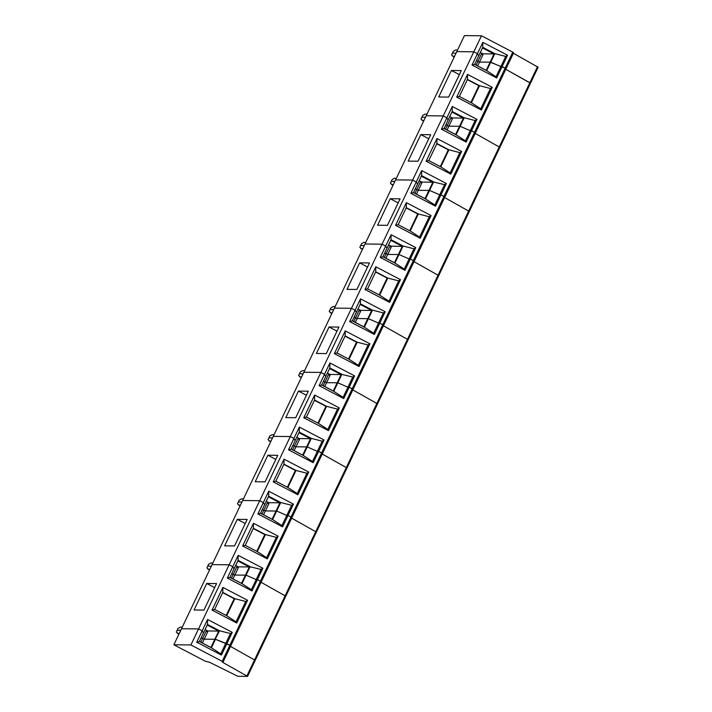 <?xml version="1.0" encoding="UTF-8"?>
<svg xmlns="http://www.w3.org/2000/svg" width="712" height="712" viewBox="0 0 712 712"><rect width="100%" height="100%" fill="white"/><g stroke="black" fill="none" stroke-linecap="round" stroke-linejoin="round"><path stroke-width="1.07" d="M247.571 676.373L222.874 662.454L230.519 646.425L255.216 660.344L247.571 676.373L237.861 676.302L209.898 662.436L205.172 661.154L173.862 644.778L190.905 644.956L198.55 628.927L202.163 630.814L203.436 632.986L207.495 624.468L219.536 630.761L230.448 633.547L220.756 653.865L221.432 655.084L226.852 643.719L215.478 639.287L229.86 645.294L222.215 661.323L223.07 661.929L230.715 645.9L229.86 645.294L230.715 645.9L261.295 581.775L257.433 579.595L260.45 581.17L229.86 645.294L226.852 643.719L232.272 632.363L230.448 633.547M222.874 662.454L222.233 661.964L223.07 661.929M246.93 675.893L529.853 82.734L505.787 69.304L230.474 646.398L255.216 660.344L285.806 596.22L261.064 582.274L285.806 596.22L316.395 532.095L291.644 518.149L316.395 532.095L346.975 467.971L322.233 454.025L346.975 467.971L377.565 403.846L352.814 389.9L377.565 403.846L408.145 339.722L383.403 325.776L408.145 339.722L438.734 275.597L413.992 261.651L438.734 275.597L469.324 211.473L444.573 197.527L469.324 211.473L499.904 147.348L475.162 133.402L499.904 147.348L530.493 83.224L505.743 69.278L513.441 53.275L538.067 67.222M220.756 653.865L211.411 647.804L199.369 641.512L196.743 642.179L221.432 655.084M200.837 642.206L202.591 638.531L204.219 639.171L207.681 631.909L206.053 631.277L202.591 638.531L201.149 637.783L204.219 639.171L214.846 639.278L210.93 647.484L199.396 641.45M210.921 647.546L219.536 630.761L218.931 630.761L214.864 639.278L215.478 639.287L211.411 647.804M173.862 644.778L181.507 628.749L198.55 628.927L202.163 630.814L196.743 642.179M199.369 641.512L203.436 632.986L202.163 630.814L207.584 619.458L207.495 624.468M178.89 634.241L176.291 632.051L177.155 630.245L180.777 630.289L177.155 630.245L178.018 628.447L180.341 627.112L182.281 627.13M179.273 633.44L177.333 633.422M190.905 644.956L222.215 661.323M207.219 625.047L218.762 631.072L214.846 639.278L204.219 639.171L202.386 643.016M472.02 65.059L496.7 77.964L496.033 76.754L500.874 66.59L490.746 62.166L494.813 53.64L505.725 56.426L500.874 66.59L502.12 66.599L507.54 55.242L482.852 42.337L482.772 47.348L478.704 55.865L477.432 53.694L472.02 65.059L474.637 64.391L478.704 55.865L477.432 53.694L473.827 51.807L456.784 51.629L426.194 115.753L443.238 115.931L446.851 117.818L441.431 129.184L444.057 128.516L448.115 119.99L446.851 117.818L443.238 115.931L426.194 115.753L395.605 179.878L412.649 180.056L416.262 181.943L410.842 193.308L413.467 192.641L417.535 184.114L416.262 181.943L412.649 180.056L395.605 179.878L365.025 244.002L382.068 244.18L385.682 246.067L380.261 257.433L382.887 256.765L386.945 248.239L385.682 246.067L382.068 244.18L365.025 244.002L334.435 308.127L351.479 308.305L355.092 310.192L349.672 321.557L352.298 320.889L356.365 312.363L355.092 310.192L351.479 308.305L334.435 308.127L303.855 372.251L320.898 372.429L324.503 374.316L319.092 385.682L321.708 385.014L325.776 376.488L324.503 374.316L320.898 372.429L303.855 372.251L273.266 436.376L290.309 436.554L293.923 438.441L288.502 449.806L291.128 449.138L295.186 440.612L293.923 438.441L290.309 436.554L273.266 436.376L242.676 500.5L259.72 500.678L263.333 502.565L257.913 513.931L260.539 513.263L264.606 504.737L263.333 502.565L259.72 500.678L242.676 500.5L181.507 628.749L198.55 628.927L229.139 564.803L212.096 564.625L229.139 564.803L232.753 566.69L227.333 578.055L252.021 590.96L257.433 579.595L256.195 579.586L257.433 579.595L262.853 568.238L261.037 569.422L251.345 589.741L252.021 590.96M203.944 610.077L194.056 609.979L206.703 583.475L216.59 583.573L203.944 610.077M226.194 615.479L234.203 598.694L222.669 592.669M245.747 601.489L247.562 600.296L236.722 623.018L236.055 621.807L245.747 601.489L234.835 598.703L222.794 592.402L222.874 587.391L212.042 610.113L214.659 609.445L222.794 592.402M247.562 600.296L222.874 587.391M236.055 621.807L226.701 615.747L234.835 598.703L234.203 598.694M226.701 615.747L214.659 609.445M212.042 610.113L236.722 623.018M206.703 583.475L214.65 587.631M207.37 624.727L218.922 630.77M232.272 632.363L207.584 619.458M227.333 578.055L229.958 577.388L234.017 568.861L232.753 566.69L229.139 564.803L473.827 51.807L456.784 51.629L464.429 35.6L481.472 35.778L512.782 52.145L505.137 68.174L502.12 66.599L496.7 77.964M237.808 560.923L249.342 566.948L245.426 575.154L234.8 575.047L238.262 567.784L236.642 567.153L233.18 574.406L231.738 573.658L234.8 575.047L246.058 575.163L245.426 575.154L241.519 583.359L229.985 577.325M241.51 583.422L249.512 566.636L261.037 569.422M251.345 589.741L242 583.68L246.058 575.163L256.195 579.586L246.058 575.163L250.126 566.636L238.084 560.344L234.017 568.861L232.753 566.69L238.173 555.333L238.084 560.344M229.958 577.388L242 583.68M212.87 563.005L210.93 562.987L208.598 564.322L207.744 566.12L211.357 566.165L207.744 566.12L206.88 567.927L209.479 570.116M513.566 52.768L505.983 68.779L505.137 68.174L505.983 68.779L261.295 581.775L260.45 581.17L291.03 517.046L288.022 515.47L291.884 517.651L291.03 517.046L321.619 452.921L318.611 451.346L322.474 453.526L321.619 452.921L352.209 388.797L349.192 387.221L353.054 389.402L352.209 388.797L382.789 324.672L379.781 323.097L383.643 325.277L382.789 324.672L413.378 260.548L410.361 258.972L414.233 261.153L413.378 260.548L443.959 196.423L440.95 194.848L444.813 197.028L443.959 196.423L474.548 132.299L471.54 130.723L475.402 132.904L474.548 132.299L505.137 68.174L490.141 62.158L486.198 70.363L474.664 64.329M218.762 631.072L207.708 630.957L205.065 629.577M207.299 631.82L207.708 630.957M209.853 569.315L207.922 569.297M231.427 578.082L233.18 574.406L234.8 575.047L232.966 578.892M234.533 545.962L224.645 545.855L237.283 519.351L247.171 519.448L234.533 545.962M256.783 551.355L264.784 534.57L253.25 528.544M276.327 537.364L278.152 536.172L267.312 558.893L266.635 557.683L276.327 537.364L265.416 534.578L253.374 528.277L253.463 523.267L242.623 545.988L245.248 545.321L253.374 528.277M278.152 536.172L253.463 523.267M266.635 557.683L257.29 551.622L265.416 534.578L264.784 534.57M257.29 551.622L245.248 545.321M242.623 545.988L267.312 558.893M237.283 519.351L245.24 523.507M237.959 560.602L249.512 566.645M262.853 568.238L238.173 555.333M272.091 519.297L276.034 511.029L272.1 519.235L260.565 513.201M257.913 513.931L282.602 526.836L288.022 515.47L286.776 515.461L288.022 515.47L293.442 504.114L291.626 505.298L286.776 515.461L281.934 525.616L282.602 526.836M281.934 525.616L272.58 519.555L276.648 511.038L265.389 510.922L276.648 511.038L286.776 515.461L276.648 511.038L280.715 502.512L291.626 505.298M260.539 513.263L272.58 519.555M262.016 513.957L263.76 510.282L265.389 510.922L268.851 503.66L267.223 503.028L263.76 510.282L262.319 509.534L265.389 510.922L263.556 514.767M243.451 498.881L241.51 498.863L239.188 500.198L238.324 501.996L241.947 502.04L238.324 501.996L237.461 503.802L240.06 505.992M249.342 566.948L238.298 566.832L235.645 565.453M237.888 567.695L238.298 566.832M240.442 505.191L238.502 505.173M268.397 496.798L279.932 502.823L276.016 511.029L280.101 502.512L280.715 502.512L268.664 496.219L264.606 504.737L263.333 502.565L268.753 491.209L268.664 496.219M265.113 481.837L255.225 481.73L267.872 455.226L277.76 455.324L265.113 481.837M287.372 487.231L295.373 470.445L283.839 464.42M306.917 473.24L308.732 472.047L297.901 494.769L297.224 493.558L306.917 473.24L296.005 470.454L283.963 464.153L284.043 459.142L273.212 481.864L275.838 481.196L283.963 464.153M308.732 472.047L284.043 459.142M297.224 493.558L287.879 487.498L296.005 470.454L295.373 470.445M287.879 487.498L275.838 481.196M273.212 481.864L297.901 494.769M267.872 455.226L275.829 459.382M268.549 496.478L280.101 502.521M293.442 504.114L268.753 491.209M302.68 455.173L306.623 446.905L302.689 455.11L291.155 449.076M288.502 449.806L313.191 462.711L318.611 451.346L317.365 451.337L318.611 451.346L324.031 439.989L322.207 441.173L312.515 461.501L313.191 462.711M312.515 461.501L303.17 455.431L307.237 446.913L295.978 446.798L307.237 446.913L317.365 451.337L307.237 446.913L311.295 438.387L322.207 441.173M291.128 449.138L303.17 455.431M292.596 449.833L294.35 446.157L295.978 446.798L299.44 439.535L297.812 438.904L294.35 446.157L292.908 445.409L295.978 446.798L294.145 450.643M274.04 434.756L272.1 434.738L269.768 436.073L268.913 437.871L272.536 437.916L268.913 437.871L268.05 439.678L270.649 441.867M279.932 502.823L268.878 502.708L266.235 501.328M268.469 503.571L268.878 502.708M271.032 441.066L269.091 441.048M298.978 432.673L310.512 438.699L306.605 446.905L310.69 438.387L311.295 438.387L299.254 432.095L295.186 440.612L293.923 438.441L299.343 427.084L299.254 432.095M295.702 417.713L285.815 417.606L298.453 391.102L308.349 391.2L295.702 417.713M317.952 423.106L325.962 406.321L314.428 400.295M337.506 409.115L339.321 407.923L328.481 430.644L327.814 429.434L337.506 409.115L326.585 406.329L314.544 400.028L314.633 395.018L303.793 417.739L306.418 417.072L314.544 400.028M339.321 407.923L314.633 395.018M327.814 429.434L318.46 423.373L326.585 406.329L325.962 406.321M318.46 423.373L306.418 417.072M303.793 417.739L328.481 430.644M298.453 391.102L306.409 395.258M299.129 432.353L310.681 438.396M324.031 439.989L299.343 427.084M329.567 368.549L341.101 374.574L337.185 382.78L326.559 382.673L330.021 375.411L328.401 374.779L324.939 382.033L323.488 381.285L326.559 382.673L337.817 382.789L337.185 382.78L333.269 390.986L321.735 384.952M333.26 391.048L341.27 374.263L352.796 377.048L347.945 387.212L349.192 387.221L347.945 387.212L343.104 397.376L343.771 398.587L354.612 375.865L352.796 377.048M319.092 385.682L343.771 398.587M343.104 397.376L333.75 391.306L337.817 382.789L347.945 387.212L337.817 382.789L341.885 374.263L329.843 367.971L325.776 376.488L324.503 374.316L329.923 362.96L329.843 367.971M321.708 385.014L333.75 391.306M304.62 370.632L302.689 370.614L300.357 371.949L299.494 373.747L303.116 373.791L299.494 373.747L298.639 375.553L301.238 377.743M310.512 438.699L299.467 438.583L296.815 437.204M299.058 439.446L299.467 438.583M301.612 376.942L299.672 376.924M323.186 385.708L324.939 382.033L326.559 382.673L324.725 386.518M326.292 353.588L316.395 353.481L329.042 326.977L338.93 327.075L326.292 353.588M348.542 358.982L356.543 342.196L345.008 336.171M368.086 344.991L369.902 343.798L359.07 366.52L358.394 365.309L368.086 344.991L357.175 342.205L345.133 335.913L345.222 330.893L334.382 353.615L337.007 352.947L345.133 335.913M369.902 343.798L345.222 330.893M358.394 365.309L349.049 359.248L357.175 342.205L356.543 342.196M349.049 359.248L337.007 352.947M334.382 353.615L359.07 366.52M329.042 326.977L336.998 331.133M329.718 368.229L341.27 374.272M354.612 375.865L329.923 362.96M363.85 326.924L367.793 318.656L363.859 326.861L352.324 320.827M349.672 321.557L374.361 334.462L379.781 323.097L378.535 323.088L379.781 323.097L385.201 311.74L383.376 312.924L373.684 333.252L374.361 334.462M373.684 333.252L364.339 327.182L368.407 318.665L357.148 318.549L368.407 318.665L378.535 323.088L368.407 318.665L372.465 310.138L383.376 312.924M352.298 320.889L364.339 327.182M353.766 321.584L355.519 317.908L357.148 318.549L360.61 311.286L358.982 310.655L355.519 317.908L354.078 317.16L357.148 318.549L355.315 322.394M335.21 306.507L333.269 306.489L330.947 307.824L330.083 309.631L333.705 309.667L330.083 309.631L329.22 311.429L331.819 313.618M341.101 374.574L330.057 374.459L327.404 373.079M329.647 375.322L330.057 374.459M332.201 312.817L330.261 312.799M360.156 304.425L371.691 310.45L367.775 318.656L371.86 310.138L372.465 310.138L360.423 303.846L356.365 312.363L355.092 310.192L360.512 298.835L360.423 303.846M356.872 289.464L346.984 289.357L359.631 262.853L369.519 262.95L356.872 289.464M379.122 294.857L387.132 278.072L375.598 272.046M398.675 280.866L400.491 279.674L389.651 302.395L388.983 301.185L398.675 280.866L387.764 278.08L375.722 271.788L375.803 266.769L364.971 289.49L367.588 288.823L375.722 271.788M400.491 279.674L375.803 266.769M388.983 301.185L379.63 295.124L387.764 278.08L387.132 278.072M379.63 295.124L367.588 288.823M364.971 289.49L389.651 302.395M359.631 262.853L367.579 267.009M360.299 304.104L371.851 310.147M385.201 311.74L360.512 298.835M394.439 262.799L398.382 254.531L394.448 262.737L382.914 256.703M380.261 257.433L404.95 270.337L410.361 258.972L409.124 258.963L410.361 258.972L415.781 247.616L413.966 248.8L404.274 269.127L404.95 270.337M404.274 269.127L394.929 263.057L398.987 254.54L387.728 254.424L398.987 254.54L409.124 258.963L398.987 254.54L403.054 246.014L413.966 248.8M382.887 256.765L394.929 263.057M384.355 257.459L386.109 253.783L387.728 254.424L391.191 247.162L389.571 246.53L386.109 253.783L384.667 253.036L387.728 254.424L385.895 258.269M365.799 242.383L363.859 242.365L361.527 243.7L360.673 245.507L364.286 245.542L360.673 245.507L359.809 247.304L362.408 249.494M371.691 310.45L360.637 310.334L357.994 308.955M360.228 311.197L360.637 310.334M362.782 248.693L360.851 248.675M390.737 240.3L402.271 246.325L398.355 254.531L402.44 246.014L403.054 246.014L391.013 239.722L386.945 248.239L385.682 246.067L391.102 234.711L391.013 239.722M387.462 225.339L377.574 225.232L390.212 198.728L400.1 198.826L387.462 225.339M409.712 230.733L417.713 213.947L406.178 207.922M429.256 216.742L431.08 215.549L420.24 238.271L419.564 237.06L429.256 216.742L418.345 213.956L406.303 207.664L406.392 202.644L395.552 225.366L398.177 224.698L406.303 207.664M431.08 215.549L406.392 202.644M419.564 237.06L410.219 231L418.345 213.956L417.713 213.947M410.219 231L398.177 224.698M395.552 225.366L420.24 238.271M390.212 198.728L398.168 202.884M390.888 239.98L402.44 246.023M415.781 247.616L391.102 234.711M421.326 176.175L432.86 182.201L428.944 190.407L418.318 190.3L421.78 183.037L420.151 182.405L416.689 189.668L415.247 188.911L418.318 190.3L429.576 190.415L428.944 190.407L425.028 198.612L413.494 192.578M425.019 198.675L433.03 181.889L444.555 184.675L439.704 194.839L440.95 194.848L439.704 194.839L434.863 205.003L435.53 206.213L446.371 183.491L444.555 184.675M410.842 193.308L435.53 206.213M434.863 205.003L425.509 198.933L429.576 190.415L439.704 194.839L429.576 190.415L433.644 181.889L421.593 175.597L417.535 184.114L416.262 181.943L421.682 170.586L421.593 175.597M413.467 192.641L425.509 198.933M396.379 178.258L394.439 178.24L392.116 179.575L391.253 181.382L394.875 181.418L391.253 181.382L390.399 183.18L392.988 185.369M402.271 246.325L391.226 246.21L388.574 244.83M390.817 247.073L391.226 246.21M393.371 184.568L391.431 184.55M414.945 193.335L416.689 189.668L418.318 190.3L416.484 194.145M418.042 161.215L408.154 161.108L420.801 134.604L430.689 134.702L418.042 161.215M440.301 166.608L448.302 149.823L436.767 143.797M459.845 152.617L461.661 151.425L450.829 174.146L450.153 172.936L459.845 152.617L448.934 149.832L436.892 143.539L436.972 138.52L426.141 161.241L428.766 160.574L436.892 143.539M461.661 151.425L436.972 138.52M450.153 172.936L440.808 166.875L448.934 149.832L448.302 149.823M440.808 166.875L428.766 160.574M426.141 161.241L450.829 174.146M420.801 134.604L428.757 138.76M421.477 175.855L433.03 181.898M446.371 183.491L421.682 170.586M455.609 134.55L459.552 126.282L455.618 134.488L444.083 128.454M441.431 129.184L466.12 142.089L471.54 130.723L470.294 130.714L471.54 130.723L476.96 119.367L475.135 120.55L465.443 140.878L466.12 142.089M465.443 140.878L456.098 134.808L460.166 126.291L448.907 126.175L460.166 126.291L470.294 130.714L460.166 126.291L464.224 117.765L475.135 120.55M444.057 128.516L456.098 134.808M445.525 129.21L447.278 125.543L448.907 126.175L452.369 118.913L450.74 118.281L447.278 125.543L445.837 124.787L448.907 126.175L447.074 130.02M426.969 114.134L425.028 114.116L422.697 115.451L421.842 117.258L425.465 117.293L421.842 117.258L420.979 119.055L423.578 121.245M432.86 182.201L421.815 182.085L419.163 180.706M421.397 182.948L421.815 182.085M423.96 120.444L422.02 120.426M451.906 112.051L463.441 118.076L459.534 126.282L463.619 117.765L464.224 117.765L452.182 111.472L448.115 119.99L446.851 117.818L452.271 106.462L452.182 111.472M448.631 97.09L438.743 96.983L451.381 70.479L461.278 70.577L448.631 97.09M470.881 102.484L478.891 85.698L467.357 79.673M490.434 88.493L492.25 87.3L481.41 110.022L480.742 108.811L490.434 88.493L479.514 85.707L467.473 79.415L467.562 74.395L456.721 97.117L459.347 96.449L467.473 79.415M492.25 87.3L467.562 74.395M480.742 108.811L471.388 102.751L479.514 85.707L478.891 85.698M471.388 102.751L459.347 96.449M456.721 97.117L481.41 110.022M451.381 70.479L459.338 74.635M452.058 111.731L463.61 117.774M476.96 119.367L452.271 106.462M486.189 70.426L490.141 62.158L479.488 62.051L477.654 65.896M496.033 76.754L486.688 70.684L490.746 62.166L479.488 62.051L476.417 60.662L479.488 62.051L482.95 54.788L481.33 54.157L476.114 65.086M474.637 64.391L486.688 70.684M457.549 50.009L455.618 49.991L453.286 51.326L452.423 53.133L456.045 53.169L452.423 53.133L451.568 54.931L454.167 57.12M463.441 118.076L452.396 117.961L449.744 116.581M451.987 118.824L452.396 117.961M454.541 56.319L452.601 56.301M537.498 66.706L529.853 82.734L530.493 83.224L538.139 67.195M482.852 42.337L477.432 53.694L473.827 51.807L481.472 35.778M482.647 47.606L494.199 53.649M482.772 47.348L494.813 53.64L494.199 53.64L490.141 62.158L494.03 53.952L482.496 47.927M494.03 53.952L482.985 53.836L480.333 52.457M482.576 54.699L482.985 53.836M513.628 52.75L512.782 52.145M507.54 55.242L505.725 56.426"/></g></svg>
